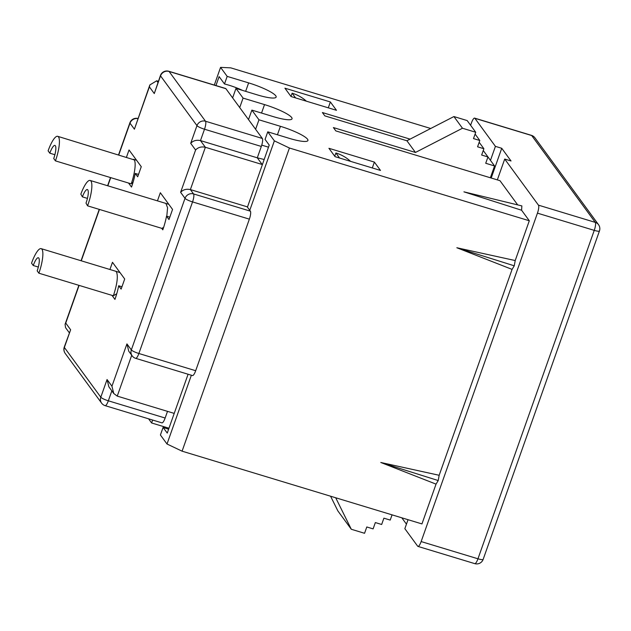 <?xml version="1.0" encoding="UTF-8"?>
<svg xmlns="http://www.w3.org/2000/svg" width="631" height="631" viewBox="0 0 631 631"><rect width="100%" height="100%" fill="white"/><g stroke="black" fill="none" stroke-linecap="round" stroke-linejoin="round"><path stroke-width="0.95" d="M168.627 429.19A108.918 103.768 -36.2 0 1 167.53 428.867A108.918 103.768 -36.2 0 1 163.09 427.408L160.408 434.988L167.01 444.003L191.367 375.232M456.836 247.746L512.08 269.39L514.257 265.809L515.212 260.548L456.836 247.746L514.257 265.809M470.608 125.269L471.428 122.958A6.807 1.68 -73.1 0 1 474.622 118.115A6.807 1.68 -73.1 0 1 474.891 118.312L495.422 146.368L501.74 148.285L511.031 160.976L504.713 159.059L538.456 205.154L595.27 222.38A6.807 6.484 -36.2 0 1 598.527 224.675L534.954 137.834A6.807 6.807 0 0 0 531.436 135.342A6.807 1.68 106.9 0 1 531.696 135.539A6.807 6.484 -36.2 0 1 534.954 137.834M497.338 179.882L504.713 159.059M491.202 178.021L501.74 148.285M490.468 160.361L495.422 146.368M408.028 519.699L404.85 528.668L417.683 546.209A6.807 1.68 -73.1 0 0 417.943 546.407A6.807 1.68 -73.1 0 0 421.145 541.564L477.959 558.79A6.807 1.68 106.9 0 1 474.757 563.633A6.807 6.807 0 0 0 483.149 559.389A6.807 1.207 -160.5 0 1 477.959 558.79L594.252 230.37L537.446 213.144L421.145 541.564M537.446 213.144A6.807 1.68 -73.1 0 0 538.456 205.154M401.813 517.814L406.451 524.148M430.721 128.495L230.757 67.856L220.574 67.367L214.303 85.067M463.935 191.84L521.861 205.911L521.6 210.241L463.935 191.84M410.079 139.128L322.394 112.539L324.839 115.875L406.9 140.76L453.918 116.554L462.476 128.243L475.735 132.265L473.495 138.583L479.805 140.492L477.572 146.81L483.882 148.727L481.65 155.045L487.96 156.953L485.72 163.271L494.562 165.953L490.374 177.768M453.918 116.554L467.177 120.576L475.735 132.265M475.096 134.064L479.805 140.492M479.174 142.291L483.882 148.727M483.251 150.517L487.96 156.953M485.98 154.256L494.562 165.953M406.9 140.76L415.458 152.457L333.397 127.565L335.842 130.909L499.965 180.679L517.696 204.901M415.458 152.457L462.476 128.243M284.92 88.182L291.033 96.527L336.481 110.315L330.368 101.962L284.92 88.182M328.294 107.83L330.368 101.962M242.604 90.422A108.918 103.768 143.8 0 0 224.494 83.962L219.115 76.619L215.944 85.556M224.494 83.962L227.176 76.383L248.638 82.89A24.506 4.338 -160.5 0 1 276.141 97.087A24.506 4.338 -160.5 0 1 257.44 94.918L235.978 88.411L232.626 97.884M255.602 129.284L258.962 119.803L280.424 126.318A24.506 4.338 -160.5 0 1 307.928 140.508A24.506 4.338 -160.5 0 1 289.227 138.339L267.765 131.832L265.075 139.412L269.232 145.091L247.439 207.149M380.493 170.433L374.38 162.088L328.932 148.301L335.045 156.654L380.493 170.433M372.298 167.949L374.38 162.088M261.747 145.13L268.498 147.181M258.962 119.803L251.872 110.117L248.511 119.598M239.709 107.57L243.069 98.097L264.531 104.604A24.506 4.338 -160.5 0 1 292.035 118.802A24.506 4.338 -160.5 0 1 273.333 116.632L251.872 110.117M243.069 98.097L235.978 88.411M249.766 210.32L274.367 140.847L289.432 148.017L529.306 220.763L521.6 210.241M227.176 76.383L220.574 67.367M274.367 140.847L267.765 131.832M148.569 418.818L151.606 422.967L152.639 420.049M151.606 422.967L168.966 428.228M163.09 427.408L167.247 433.087L188.093 374.238M330.581 496.211L337.853 510.897L351.301 529.267L364.56 533.29L366.792 526.972L373.11 528.888L375.342 522.571L381.66 524.487L383.893 518.169L390.21 520.086L392.056 514.857M335.7 497.764L351.301 529.267M439.168 475.285L438.214 480.546L436.037 484.127L380.793 462.484L439.168 475.285L512.08 269.39M380.793 462.484L438.214 480.546M289.432 148.017L182.083 451.173L421.95 523.919L436.037 484.127M515.212 260.548L529.306 220.763M182.083 451.173L167.01 444.003M290.978 96.456L292.129 93.191A40.494 38.578 -36.2 0 1 292.137 93.199A40.494 38.578 -36.2 0 1 306.382 101.181M157.45 200.863L160.329 192.731L172.555 209.429L168.982 219.533L166.529 216.181A24.506 6.058 -73.1 0 1 162.798 229.826L161.686 228.312M138.52 174.424L135.231 173.43A24.506 6.058 -73.1 0 1 131.5 187.076L128.543 183.037M135.231 173.43L137.684 176.783L141.265 166.679L129.039 149.973L126.484 157.174M292.129 93.191L295.584 97.908M334.738 156.243L335.897 152.986A40.494 38.578 -36.2 0 1 350.576 161.362M339.588 158.034L335.897 152.986M247.526 206.913L190.381 189.584L205.367 147.275C201.344 146.416 198.087 147.323 195.594 150.004L190.704 143.324C193.196 140.642 196.454 139.735 200.477 140.595L257.29 157.821L261.313 146.455L204.507 129.221L200.477 140.595L205.367 147.275L262.18 164.502L257.29 157.821L264.137 159.493M247.194 206.818L250.373 211.156A6.807 1.68 106.9 0 1 249.363 219.146L192.55 201.912A6.807 1.207 -160.5 0 1 185.017 198.331L180.616 192.321L195.594 150.004M225.898 88.695L169.084 71.469A6.807 1.68 -73.1 0 0 168.824 71.271L225.638 88.498A6.807 1.68 106.9 0 1 225.898 88.695L262.33 138.465A6.807 1.68 106.9 0 1 261.313 146.455M168.824 71.271A6.807 6.807 0 0 0 160.432 75.515A6.807 1.207 -160.5 0 0 160.534 75.87A6.807 6.484 -36.2 0 1 169.084 71.469L205.517 121.239A6.807 1.68 -73.1 0 1 204.507 129.221A6.807 1.207 -160.5 0 1 196.967 125.64L160.534 75.87L154.279 93.554L149.389 86.873L149.847 84.933L156.709 80.8L158.381 81.312M79.088 285.386L65.742 323.088L70.633 329.761L64.259 347.089A6.807 6.807 0 0 0 65.19 353.384A6.807 6.484 -36.2 0 1 64.37 347.452A6.807 1.207 -160.5 0 1 64.259 347.089M174.219 413.4L117.248 396.11L113.761 393.507L111.947 386.211L126.934 343.895L131.335 349.913L185.017 198.331A6.807 6.484 143.8 0 1 193.559 193.93L250.373 211.156M180.616 192.321C183.1 189.639 186.358 188.732 190.381 189.584L193.559 193.93A6.807 1.68 -73.1 0 1 192.55 201.912L138.875 353.494L195.681 370.72L249.363 219.146M195.681 370.72A6.807 1.68 106.9 0 1 192.487 375.571L135.673 358.337A6.807 1.68 -73.1 0 0 138.875 353.494A6.807 1.207 -160.5 0 1 131.335 349.913A6.807 6.484 -36.2 0 0 132.155 355.845A6.807 6.807 0 0 0 135.673 358.337M132.155 355.845L128.748 351.191L126.934 343.895M113.761 393.507L108.871 386.827L107.057 379.531L111.947 386.211M111.845 390.881L108.335 400.803L165.141 418.03L167.507 411.357M165.141 418.03A6.807 1.68 106.9 0 1 161.946 422.873L105.132 405.646A6.807 1.68 -73.1 0 0 108.335 400.803A6.807 1.207 -160.5 0 1 100.802 397.214L107.057 379.531M121.957 286.75L118.675 285.756A24.506 6.058 -73.1 0 1 114.937 299.402L111.987 295.363M118.675 285.756L121.128 289.108L124.701 278.997L112.476 262.299L109.928 269.5M154.279 93.554L160.432 75.515M149.389 86.873L134.403 129.189L149.847 84.933M65.742 323.088L65.072 324.31L65.561 327.663L69.323 332.797M166.529 216.181L169.81 217.182M163.169 228.761L87.575 205.84A20.421 5.048 -73.1 0 0 87.875 204.996A20.421 5.048 -73.1 0 0 90.13 180.442A20.421 5.048 -73.1 0 0 80.839 194.143L82.409 196.872A10.893 2.69 106.9 0 1 87.37 189.568A10.893 2.69 106.9 0 1 86.163 202.661A10.893 2.69 106.9 0 1 86.005 203.111L87.575 205.84M87.433 198.394L82.409 196.872M168.824 204.334L165.89 203.427L167.578 207.725L166.797 216.267M163.263 228.485L162.711 227.696M38.325 267.047L33.262 265.517A10.893 2.69 106.9 0 1 38.381 257.763A10.893 2.69 106.9 0 1 38.799 258.079A10.893 2.69 106.9 0 1 37.174 270.857L38.885 273.199A20.421 5.048 -73.1 0 0 41.93 249.237A20.421 5.048 -73.1 0 0 41.141 248.646A20.421 5.048 -73.1 0 0 31.55 263.174L33.262 265.517M116.751 293.73L113.375 295.781C117.232 283.982 118.242 275.992 116.412 271.827L115.631 271.235M113.375 295.781L38.885 273.199M57.705 136.32L134.229 159.888C136.848 163.855 133.307 178.494 131.193 183.842L55.441 160.873A20.421 5.048 -73.1 0 0 58.486 136.911A20.421 5.048 -73.1 0 0 57.705 136.32A20.421 5.048 -73.1 0 0 48.106 150.848L49.817 153.191A10.893 2.69 106.9 0 1 54.936 145.438A10.893 2.69 106.9 0 1 55.354 145.753A10.893 2.69 106.9 0 1 53.73 158.531L55.441 160.873M54.889 154.729L49.817 153.191M133.07 182.241L131.193 183.842M483.149 559.389L599.45 230.97A6.807 1.207 -160.5 0 1 594.252 230.37A6.807 1.68 106.9 0 0 595.27 222.38L531.696 135.539L474.891 118.312M248.638 82.89L245.648 91.345M280.424 126.318L277.427 134.766M264.531 104.604L261.542 113.052M190.704 143.324L196.967 125.64A6.807 6.484 -36.2 0 1 205.517 121.239L262.33 138.465M156.709 80.8L157.955 82.503M70.633 329.761L64.37 347.452L100.802 397.214A6.807 6.484 -36.2 0 0 101.615 403.154A6.807 6.807 0 0 0 105.132 405.646M131.721 355.253L117.248 396.11M134.403 129.189L130.002 123.179A6.807 6.484 -36.2 0 1 137.913 118.62M118.786 154.84L130.002 123.179A6.807 1.207 -160.5 0 1 129.891 122.816L118.581 154.776M110.717 177.634L107.822 185.806M99.453 209.445L81.265 260.808M474.757 563.633L417.943 546.407M599.45 230.97A6.807 6.807 0 0 0 598.527 224.675M531.436 135.342L474.622 118.115M101.615 403.154L65.19 353.384M137.96 118.486A6.807 6.807 0 0 0 129.891 122.816M110.504 177.571L107.609 185.743M99.241 209.382L81.052 260.745M65.072 324.31L78.883 285.322M165.882 203.419L90.13 180.442M115.631 271.227L41.141 248.646M120 272.568L115.749 271.275M133.464 159.304L136.556 160.25"/></g></svg>
